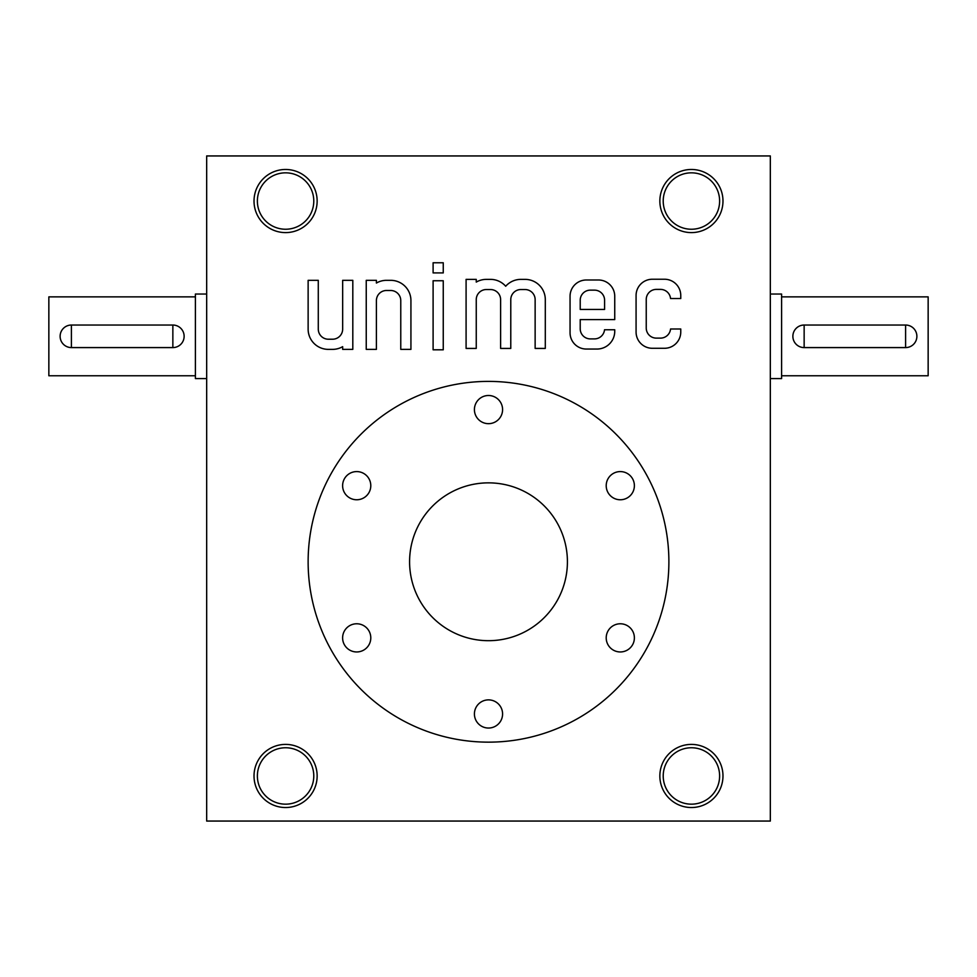<?xml version="1.0" encoding="UTF-8"?>
<svg xmlns="http://www.w3.org/2000/svg" width="977" height="977" viewBox="0 0 977 977"><rect width="100%" height="100%" fill="white"/><g stroke="black" fill="none" stroke-linecap="round" stroke-linejoin="round"><path stroke-width="1.47" d="M770.328 821.059L206.672 821.059L206.672 155.941L770.328 155.941L770.328 821.059M636.076 295.506L636.076 332.021A16.267 16.267 0 0 0 652.343 348.288L664.494 348.288A16.267 16.267 0 0 0 680.761 332.021L680.761 328.993L670.552 328.993A10.112 10.112 0 0 1 660.452 338.127L656.349 338.127A10.112 10.112 0 0 1 646.237 328.016L646.237 299.499A10.112 10.112 0 0 1 656.349 289.387L660.452 289.387A10.112 10.112 0 0 1 670.552 298.522L680.761 298.522L680.761 295.506A16.267 16.267 0 0 0 664.494 279.239L652.343 279.239A16.267 16.267 0 0 0 636.076 295.506M570.055 296.263L570.055 332.778A16.267 16.267 0 0 0 586.322 349.045L596.996 349.045A17.745 17.745 0 0 0 614.741 331.301L614.741 329.75L604.531 329.75A10.112 10.112 0 0 1 594.431 338.897L590.328 338.897A10.112 10.112 0 0 1 580.216 328.785L580.216 319.601L614.741 319.601L614.741 296.263A16.267 16.267 0 0 0 598.474 279.996L586.322 279.996A16.267 16.267 0 0 0 570.055 296.263M466.09 279.373L466.09 348.423L476.251 348.423L476.251 299.646A10.112 10.112 0 0 1 486.363 289.534L490.503 289.534A10.112 10.112 0 0 1 500.615 299.646L500.615 348.423L510.776 348.423L510.776 299.646A10.112 10.112 0 0 1 520.888 289.534L525.028 289.534A10.112 10.112 0 0 1 535.14 299.646L535.14 348.423L545.3 348.423L545.3 299.597A20.224 20.224 0 0 0 525.076 279.373L520.924 279.373A20.224 20.224 0 0 0 505.695 286.249A20.224 20.224 0 0 0 490.466 279.373L486.399 279.373A20.224 20.224 0 0 0 476.251 282.097L476.251 279.373L466.09 279.373M433.104 272.913L443.253 272.913L443.253 262.764L433.104 262.764L433.104 272.913M433.104 349.803L443.253 349.803L443.253 280.753L433.104 280.753L433.104 349.803M366.241 280.326L366.241 349.375L376.401 349.375L376.401 300.598A10.112 10.112 0 0 1 386.513 290.487L390.653 290.487A10.112 10.112 0 0 1 400.765 300.598L400.765 349.375L410.926 349.375L410.926 300.55A20.224 20.224 0 0 0 390.702 280.326L386.55 280.326A20.224 20.224 0 0 0 376.401 283.049L376.401 280.326L366.241 280.326M308.134 329.151A20.224 20.224 0 0 0 328.357 349.375L332.498 349.375A20.224 20.224 0 0 0 342.658 346.664L342.658 349.375L352.807 349.375L352.807 280.326L342.658 280.326L342.658 329.115A10.112 10.112 0 0 1 332.546 339.227L328.394 339.227A10.112 10.112 0 0 1 318.282 329.115L318.282 280.326L308.134 280.326L308.134 329.151M285.589 744.401A31.569 31.569 0 0 1 312.921 791.749A31.569 31.569 0 0 1 258.246 791.749A31.569 31.569 0 0 1 285.589 744.401M285.589 169.473A31.569 31.569 0 0 1 312.921 216.821A31.569 31.569 0 0 1 258.246 216.821A31.569 31.569 0 0 1 285.589 169.473M691.411 744.401A31.569 31.569 0 0 1 718.754 791.749A31.569 31.569 0 0 1 664.079 791.749A31.569 31.569 0 0 1 691.411 744.401M691.411 169.473A31.569 31.569 0 0 1 718.754 216.821A31.569 31.569 0 0 1 664.079 216.821A31.569 31.569 0 0 1 691.411 169.473M285.589 747.759A28.211 28.211 0 0 1 310.014 790.063A28.211 28.211 0 0 1 261.152 790.063A28.211 28.211 0 0 1 285.589 747.759M285.589 172.831A28.211 28.211 0 0 1 310.014 215.135A28.211 28.211 0 0 1 261.152 215.135A28.211 28.211 0 0 1 285.589 172.831M691.411 747.759A28.211 28.211 0 0 1 715.848 790.063A28.211 28.211 0 0 1 666.986 790.063A28.211 28.211 0 0 1 691.411 747.759M691.411 172.831A28.211 28.211 0 0 1 715.848 215.135A28.211 28.211 0 0 1 666.986 215.135A28.211 28.211 0 0 1 691.411 172.831M580.216 309.44L604.592 309.44L604.592 300.257A10.112 10.112 0 0 0 594.48 290.145L590.328 290.145A10.112 10.112 0 0 0 580.216 300.257L580.216 309.44M905.606 325.036L804.144 325.036A11.272 11.272 0 0 0 792.872 336.308A11.272 11.272 0 0 0 804.144 347.592L905.606 347.592A11.272 11.272 0 0 0 916.878 336.308A11.272 11.272 0 0 0 905.606 325.036L905.606 347.592M781.6 296.861L928.15 296.861L928.15 375.766L781.6 375.766M804.144 325.036L804.144 347.592M770.328 294.04L781.6 294.04L781.6 378.587L770.328 378.587M71.394 347.592L172.856 347.592A11.272 11.272 0 0 0 184.128 336.308A11.272 11.272 0 0 0 172.856 325.036L71.394 325.036A11.272 11.272 0 0 0 60.122 336.308A11.272 11.272 0 0 0 71.394 347.592L71.394 325.036M195.4 375.766L48.85 375.766L48.85 296.861L195.4 296.861M172.856 347.592L172.856 325.036M206.672 378.587L195.4 378.587L195.4 294.04L206.672 294.04M488.5 482.858A78.917 78.917 0 0 1 556.841 601.234A78.917 78.917 0 0 1 420.159 601.234A78.917 78.917 0 0 1 488.5 482.858M356.703 623.778A14.093 14.093 0 0 0 344.502 644.918A14.093 14.093 0 0 0 368.903 644.918A14.093 14.093 0 0 0 356.703 623.778M488.5 699.874A14.093 14.093 0 0 0 476.3 721.002A14.093 14.093 0 0 0 500.7 721.002A14.093 14.093 0 0 0 488.5 699.874M308.134 561.775A180.366 180.366 0 0 1 578.689 405.565A180.366 180.366 0 0 1 578.689 717.985A180.366 180.366 0 0 1 308.134 561.775M488.5 395.502A14.093 14.093 0 0 0 476.3 416.629A14.093 14.093 0 0 0 500.7 416.629A14.093 14.093 0 0 0 488.5 395.502M356.703 471.586A14.093 14.093 0 0 0 344.502 492.726A14.093 14.093 0 0 0 368.903 492.726A14.093 14.093 0 0 0 356.703 471.586M620.297 471.586A14.093 14.093 0 0 0 608.097 492.726A14.093 14.093 0 0 0 632.498 492.726A14.093 14.093 0 0 0 620.297 471.586M620.297 623.778A14.093 14.093 0 0 0 608.097 644.918A14.093 14.093 0 0 0 632.498 644.918A14.093 14.093 0 0 0 620.297 623.778"/></g></svg>
